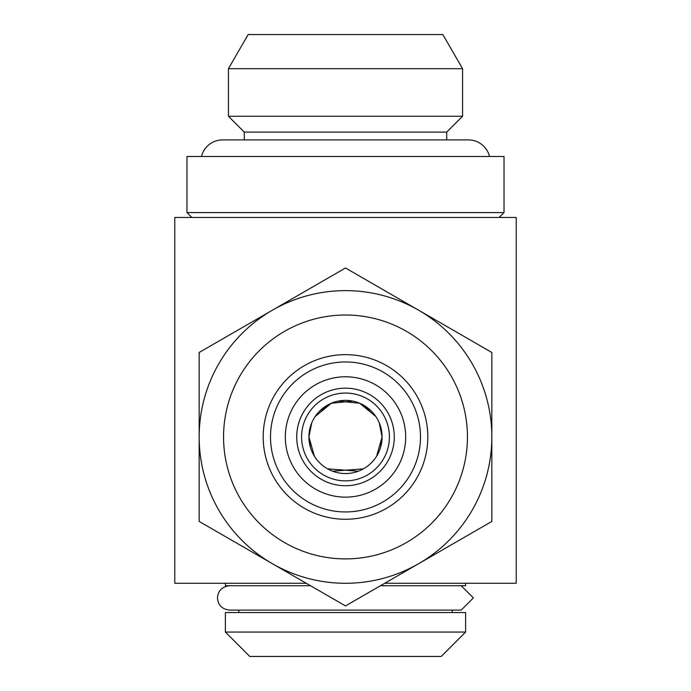 <?xml version="1.0" encoding="UTF-8"?>
<svg xmlns="http://www.w3.org/2000/svg" width="691" height="691" viewBox="0 0 691 691"><rect width="100%" height="100%" fill="white"/><g stroke="black" fill="none" stroke-linecap="round" stroke-linejoin="round"><path stroke-width="1.04" d="M489.513 156.494A21.706 21.706 0 0 0 468.42 139.91L222.58 139.91A21.706 21.706 0 0 0 201.487 156.494M473.395 597.922L461.182 610.11L473.395 597.922L461.182 585.726M225.387 583.282L225.387 585.726L310.518 585.726M380.482 585.726L465.613 585.726L465.613 583.282M452.199 612.554L452.199 610.11M238.801 612.554L238.801 610.11M225.387 632.058L465.613 632.058L465.613 612.554L225.387 612.554L225.387 632.058L249.779 656.45L441.221 656.45L465.613 632.058M427.807 436.954A82.307 82.307 0 0 1 345.5 519.269A82.307 82.307 0 0 1 263.193 436.954A82.307 82.307 0 0 1 345.5 354.647A82.307 82.307 0 0 1 427.807 436.954M420.491 436.954A74.991 74.991 0 0 1 345.5 511.953A74.991 74.991 0 0 1 270.509 436.954A74.991 74.991 0 0 1 345.5 361.963A74.991 74.991 0 0 1 420.491 436.954M223.556 436.954A121.944 121.944 0 0 1 345.5 315.018A121.944 121.944 0 0 1 467.444 436.954A121.944 121.944 0 0 1 345.5 558.898A121.944 121.944 0 0 1 223.556 436.954M199.172 436.954A146.328 146.328 0 0 1 345.5 290.626A146.328 146.328 0 0 1 491.828 436.954L491.828 521.437L345.5 605.921L199.172 521.437L199.172 352.47L345.5 267.987L491.828 352.47L491.828 436.954A146.328 146.328 0 0 1 345.5 583.282A146.328 146.328 0 0 1 199.172 436.954M394.276 436.954A48.776 48.776 0 0 1 345.5 485.73A48.776 48.776 0 0 1 296.724 436.954A48.776 48.776 0 0 1 345.5 388.178A48.776 48.776 0 0 1 394.276 436.954A48.776 48.776 0 0 0 345.5 388.178A48.776 48.776 0 0 0 296.724 436.954M306.294 583.282L174.78 583.282L174.78 217.458L516.22 217.458L516.22 583.282L384.706 583.282M285.323 436.954A60.177 60.177 0 0 0 345.5 497.14A60.177 60.177 0 0 0 405.677 436.954A60.177 60.177 0 0 0 345.5 376.776A60.177 60.177 0 0 0 285.323 436.954M310.328 447.025L308.92 436.954A36.58 36.58 0 0 1 345.5 400.374A36.58 36.58 0 0 1 382.08 436.954L376.63 456.172M358.37 471.202L327.577 468.852M381.354 429.707L382.08 436.954L379.229 422.797M375.861 416.543L359.64 403.216L338.245 401.1M331.343 403.224L319.588 411.136M309.646 429.707L308.92 436.954L311.771 422.797M315.139 416.543L331.36 403.216L352.755 401.1M359.657 403.224L371.413 411.136M248.147 34.55L442.853 34.55L462.564 68.694L228.436 68.694L248.147 34.55M244.286 139.91L244.286 132.102L228.436 116.252L462.564 116.252L462.564 68.694M228.436 116.252L228.436 68.694M244.286 132.102L446.714 132.102L462.564 116.252M446.714 139.91L446.714 132.102M499.144 217.458L504.024 212.586L504.024 156.494L186.976 156.494L186.976 212.586L504.024 212.586M191.856 217.458L186.976 212.586M332.63 471.202L363.423 468.852M380.672 447.025L382.08 436.954A36.58 36.58 0 0 1 345.5 473.542A36.58 36.58 0 0 1 308.92 436.954L314.37 456.172M389.396 436.954A43.896 43.896 0 0 1 345.5 480.858A43.896 43.896 0 0 1 301.604 436.954A43.896 43.896 0 0 1 345.5 393.058A43.896 43.896 0 0 1 389.396 436.954M461.182 610.11L229.654 610.11C222.113 609.255 218.054 605.186 217.458 597.922C218.054 590.65 222.113 586.581 229.654 585.726"/></g></svg>
